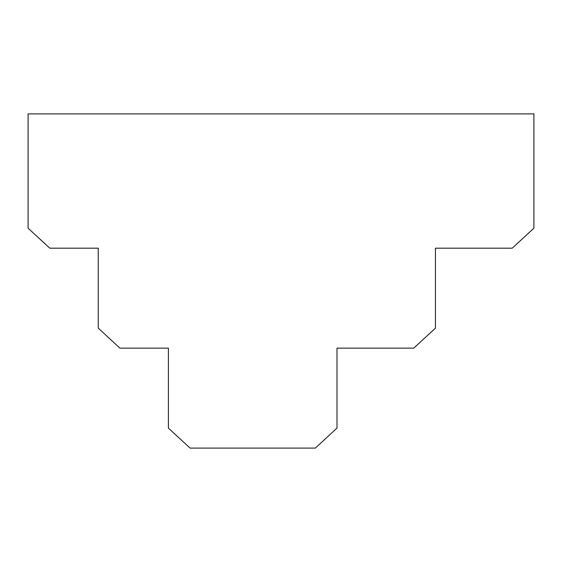 <?xml version="1.0" encoding="UTF-8"?>
<svg xmlns="http://www.w3.org/2000/svg" width="562" height="562" viewBox="0 0 562 562"><rect width="100%" height="100%" fill="white"/><g stroke="black" fill="none" stroke-linecap="round" stroke-linejoin="round"><path stroke-width="0.84" d="M168.396 348.138L168.396 428.103L190.075 448.097L315.324 448.097L336.996 428.103L336.996 348.138L413.772 348.138L435.452 328.145L435.452 248.186L512.221 248.186L533.9 228.193L533.9 113.903L28.1 113.903L28.1 228.193L49.779 248.186L98.252 248.186L98.252 328.145L119.924 348.138L168.396 348.138"/></g></svg>
